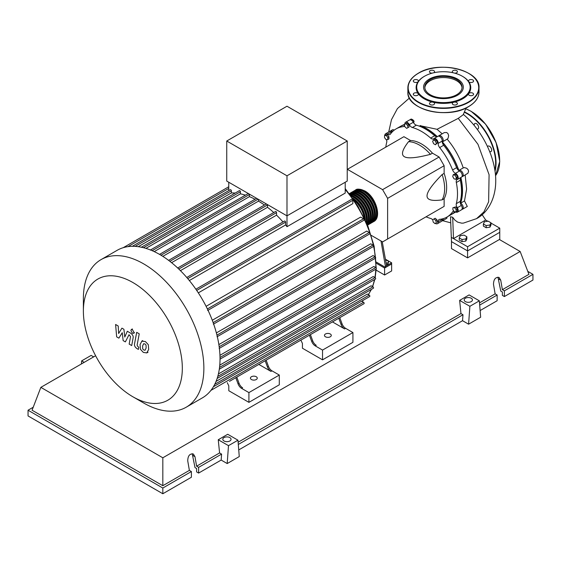 <?xml version="1.0" encoding="UTF-8"?>
<svg xmlns="http://www.w3.org/2000/svg" width="561" height="561" viewBox="0 0 561 561"><rect width="100%" height="100%" fill="white"/><g stroke="black" fill="none" stroke-linecap="round" stroke-linejoin="round"><path stroke-width="0.84" d="M381.003 240.992L385.603 267.457L391.641 263.972L391.641 270.942L384.601 275.002L384.601 268.039L376.235 263.207M384.601 275.002L376.115 270.107M385.603 266.293L391.641 262.814L391.641 263.972L384.601 268.039M490.994 223.082L499.76 228.145L499.76 232.324L467.572 250.907L499.76 232.324L499.76 239.295L467.572 257.878L467.572 250.907L451.479 241.616L450.511 216.763L452.692 217.261L454.775 220.01L457.615 222.114L461.766 223.187L463.442 223.096L476.562 218.636L483.933 211.869L488.631 201.82L489.087 174.702L477.972 144.303L458.253 118.371L437.026 129.303L442.194 133.813M467.572 257.878L451.479 248.586L451.479 241.616L467.572 250.907L467.572 246.728L451.479 237.436M460.35 203.131A50.609 29.221 -120 0 0 462.327 190.733A50.609 29.221 -120 0 0 460.728 177.627M458.702 170.53A50.609 29.221 -120 0 0 442.229 141.989M437.096 136.688A50.609 29.221 -120 0 0 419.986 125.671L437.026 129.303M385.652 260.465L386.788 260.29L388.647 261.363L387.967 262.829L386.136 263.109M387.967 262.829L387.967 264.175L388.647 261.363M387.967 264.175L386.375 264.42M391.641 262.814L385.428 259.224M385.603 267.457L376.193 262.022M386.606 265.718L382.244 241.707M371.242 235.354L382.588 241.903L387.616 239L387.616 198.356L382.588 189.646L439.109 157.01L444.137 165.719L444.137 173.391L442.131 174.548C431.991 184.842 426.963 191.967 427.04 195.915C426.963 199.954 431.991 201.266 442.131 199.863L444.137 198.699L444.137 206.371L439.109 209.274M387.616 198.356L444.137 165.719M387.616 239L444.137 206.371M382.588 189.646L347.385 169.317L403.906 136.688L410.547 140.523L408.541 141.681C402.251 149.752 400.877 154.766 404.411 156.722C407.791 158.763 416.472 157.964 430.455 154.338L432.468 153.174L439.109 157.01M410.547 140.523A35.56 20.533 60 0 1 432.468 153.174M430.455 154.338A35.56 20.533 -120 0 0 408.541 141.681M442.131 199.863A35.56 20.533 -120 0 0 442.131 174.548M444.137 173.391A35.56 20.533 60 0 1 444.137 198.699M456.317 177.521L455.834 179.317L454.038 178.833L452.727 176.554L453.204 174.759L454.999 175.242L456.317 177.521L457.481 176.848L456.998 178.643L455.834 179.317M454.999 175.242L456.17 174.569L454.375 174.085L453.204 174.759M456.17 174.569L457.481 176.848M435.427 141.042L436.36 143.434L435.427 144.759L433.569 143.686L432.643 141.288L433.569 139.97L435.427 141.042L436.598 140.369L437.524 142.76L436.36 143.434M437.524 142.76L435.427 144.759M436.598 140.369L434.74 139.296L433.569 139.97M405.708 123.665L407.503 125.257L407.98 127.606L406.669 128.364L404.874 126.772L404.39 124.423L406.872 122.992L408.667 124.584L407.503 125.257M408.667 124.584L409.151 126.933L407.98 127.606M409.151 126.933L407.833 127.691M384.558 135.573L386.164 135.425L387.777 137.431L387.777 139.577L386.164 139.717L384.558 137.718L384.558 135.573L385.723 134.899L387.335 134.752L386.164 135.425M387.335 134.752L388.941 136.758L387.777 137.431M388.941 136.758L388.941 138.904L387.777 139.577M434.978 223.643L433.183 222.051L432.706 219.695L434.018 218.937L435.813 220.529L436.297 222.878L434.978 223.643M435.813 220.529L436.977 219.856L435.189 218.264L434.018 218.937M436.977 219.856L437.461 222.205M456.128 211.735L454.522 211.876L452.909 209.877L452.909 207.731L454.522 207.584L456.128 209.59L456.128 211.735L457.299 211.062L457.299 208.916L456.128 209.59M454.522 207.584L455.686 206.911L452.909 207.731M455.686 206.911L457.299 208.916M432.741 219.891A4.271 2.461 -120 0 0 430.652 218.446A50.89 29.382 60 0 1 426.037 216.819M404.853 124.156A4.271 2.461 -120 0 0 404.846 124.156A3.555 2.055 60 0 1 405.575 122.263A3.555 2.055 60 0 1 409.285 124.591A4.271 2.461 -120 0 0 412.363 127.508A50.89 29.382 60 0 1 430.652 138.069A4.271 2.461 -120 0 0 433.555 138.84A4.271 2.461 -120 0 0 433.737 138.714A3.555 2.055 60 0 1 433.891 138.609A3.555 2.055 60 0 1 436.731 139.675A3.555 2.055 60 0 1 438.169 143.392A4.271 2.461 -120 0 0 439.656 147.571A50.89 29.382 60 0 1 452.587 169.969A4.271 2.461 -120 0 0 455.462 173.342A3.555 2.055 60 0 1 457.965 176.449A3.555 2.055 60 0 1 457.467 179.443A3.555 2.055 60 0 1 457.299 179.52A4.271 2.461 -120 0 0 457.103 179.618A4.271 2.461 -120 0 0 456.317 182.514L460.336 180.193A4.271 2.461 60 0 1 460.883 177.472M456.317 182.514A50.89 29.382 60 0 1 456.317 203.636A4.271 2.461 -120 0 0 457.299 207.759A3.555 2.055 60 0 1 457.467 212.135A3.555 2.055 60 0 1 455.462 211.82A4.271 2.461 -120 0 0 455.427 211.799M460.336 180.193A50.89 29.382 60 0 1 460.336 201.308L456.317 203.636M457.299 207.759L461.324 205.438A4.271 2.461 60 0 1 460.336 201.308M439.656 147.571L443.681 145.25A4.271 2.461 60 0 1 442.194 141.07L438.169 143.392M443.681 145.25A50.89 29.382 60 0 1 456.612 167.648L452.587 169.969M455.462 173.342L459.487 171.021A4.271 2.461 60 0 1 456.612 167.648M412.363 127.508L416.388 125.187A4.271 2.461 60 0 1 413.303 122.27L409.285 124.591M416.388 125.187A50.89 29.382 60 0 1 434.677 135.748L430.652 138.069M420.35 125.566A50.89 29.382 60 0 1 437.3 136.639A4.271 2.461 60 0 1 434.677 135.748M392.055 132.094A4.271 2.461 60 0 1 391.578 131.814L387.56 134.135A4.271 2.461 -120 0 0 389.958 134.521A4.271 2.461 -120 0 0 390.435 134.086A50.89 29.382 60 0 1 396.066 128.904A50.89 29.382 60 0 1 403.366 126.618A4.271 2.461 -120 0 0 403.976 126.428A4.271 2.461 -120 0 0 404.642 125.65M396.066 128.904L400.084 126.583A50.89 29.382 60 0 1 404.467 124.801M385.807 147.136A50.89 29.382 60 0 1 386.704 142.326A4.271 2.461 -120 0 0 386.466 139.696M454.01 211.245A4.271 2.461 -120 0 0 453.057 211.441A4.271 2.461 -120 0 0 452.587 211.876A50.89 29.382 60 0 1 446.956 217.051A50.89 29.382 60 0 1 439.656 219.337A4.271 2.461 -120 0 0 439.046 219.533A4.271 2.461 -120 0 0 438.169 221.805A3.555 2.055 60 0 1 437.447 223.699A3.555 2.055 60 0 1 435.441 223.376M454.676 211.862A50.89 29.382 60 0 1 450.981 214.73L446.956 217.051M438.169 221.805L442.194 219.477A4.271 2.461 60 0 1 442.187 218.923M384.818 135.418A3.555 2.055 60 0 1 385.554 133.82L389.579 131.498A3.555 2.055 60 0 1 391.578 131.814M405.575 122.263L409.6 119.942A3.555 2.055 60 0 1 413.303 122.27M437.762 136.393A3.555 2.055 60 0 1 437.91 136.288A3.555 2.055 60 0 1 440.757 137.347A3.555 2.055 60 0 1 442.194 141.07M459.487 171.021A3.555 2.055 60 0 1 461.991 174.127A3.555 2.055 60 0 1 461.486 177.122A3.555 2.055 60 0 1 461.324 177.199M461.324 205.438A3.555 2.055 60 0 1 461.486 209.814L457.467 212.135M442.194 219.477A3.555 2.055 60 0 1 441.465 221.371L437.447 223.699M385.554 133.82A3.555 2.055 60 0 1 387.56 134.135M354.994 190.389A18.204 10.512 60 0 1 355.478 190.081A18.204 10.512 60 0 1 364.58 190.978A18.204 10.512 60 0 1 376.48 207.023A18.204 10.512 60 0 1 373.689 221.616A18.204 10.512 60 0 1 373.17 221.883M364.089 217.521A18.204 10.512 -120 0 0 354.222 200.431M358.03 189.807A17.636 10.182 60 0 1 364.58 191.441A17.636 10.182 60 0 1 375.477 205.116A17.636 10.182 60 0 1 375.197 219.533M352.497 197.942A18.204 10.512 60 0 1 352.511 197.949A18.204 10.512 60 0 1 365.386 220.263M366.207 222.079A18.204 10.512 -120 0 0 353.521 197.367A18.204 10.512 -120 0 0 351.333 196.322M350.513 195.214A18.204 10.512 60 0 1 354.524 196.785A18.204 10.512 60 0 1 366.761 223.348M367.132 224.218A18.204 10.512 -120 0 0 355.534 196.203A18.204 10.512 -120 0 0 349.945 194.457M349.573 193.966A18.204 10.512 60 0 1 356.537 195.628A18.204 10.512 60 0 1 367.834 209.891A18.204 10.512 60 0 1 367.364 224.779M367.49 225.087A18.204 10.512 -120 0 0 369.18 210.277A18.204 10.512 -120 0 0 357.539 195.046A18.204 10.512 -120 0 0 349.377 193.706M349.321 193.636A18.204 10.512 60 0 1 349.447 193.559A18.204 10.512 60 0 1 358.549 194.464A18.204 10.512 60 0 1 370.442 210.508A18.204 10.512 60 0 1 367.651 225.094A18.204 10.512 60 0 1 367.525 225.164M367.651 225.094L368.654 224.519A18.204 10.512 -120 0 0 371.445 209.926A18.204 10.512 -120 0 0 359.552 193.882A18.204 10.512 -120 0 0 350.45 192.984L349.447 193.559M350.969 192.718A18.204 10.512 60 0 1 351.459 192.402A18.204 10.512 60 0 1 360.562 193.3A18.204 10.512 60 0 1 372.455 209.344A18.204 10.512 60 0 1 369.664 223.937A18.204 10.512 60 0 1 369.145 224.204M369.664 223.937L370.667 223.355A18.204 10.512 -120 0 0 373.458 208.769A18.204 10.512 -120 0 0 361.565 192.725A18.204 10.512 -120 0 0 352.462 191.82L351.459 192.402M352.981 191.553A18.204 10.512 60 0 1 353.465 191.238A18.204 10.512 60 0 1 362.574 192.143A18.204 10.512 60 0 1 374.468 208.187A18.204 10.512 60 0 1 371.677 222.773A18.204 10.512 60 0 1 371.158 223.04M371.677 222.773L372.679 222.191A18.204 10.512 -120 0 0 375.47 207.605A18.204 10.512 -120 0 0 363.577 191.56A18.204 10.512 -120 0 0 354.475 190.656L353.465 191.238M356.025 190.971A17.636 10.182 60 0 1 362.574 192.605A17.636 10.182 60 0 1 373.465 206.28A17.636 10.182 60 0 1 373.184 220.697M354.012 192.128A17.636 10.182 60 0 1 360.562 193.769A17.636 10.182 60 0 1 371.452 207.437A17.636 10.182 60 0 1 371.172 221.861M351.999 193.293A17.636 10.182 60 0 1 358.549 194.926A17.636 10.182 60 0 1 369.44 208.601A17.636 10.182 60 0 1 369.159 223.019M349.987 194.457A17.636 10.182 60 0 1 356.537 196.091A17.636 10.182 60 0 1 367.427 209.765A17.636 10.182 60 0 1 367.146 224.183M350.948 195.789A17.636 10.182 60 0 1 354.524 197.255A17.636 10.182 60 0 1 366.473 222.682M353.065 198.748A17.636 10.182 60 0 1 364.973 219.372M143.623 402.98L132.852 396.76A69.964 40.399 -120 0 0 182.325 368.198A69.964 40.399 -120 0 0 132.852 282.506A69.964 40.399 -120 0 0 83.379 311.067A69.964 40.399 -120 0 0 132.852 396.76L143.623 402.98A85.202 49.193 -120 0 0 186.224 407.202A85.202 49.193 -120 0 0 199.281 338.928A85.202 49.193 -120 0 0 143.623 263.845A85.202 49.193 -120 0 0 101.022 259.631A85.202 49.193 -120 0 0 83.379 298.634L83.379 311.067M186.224 407.202L202.381 397.875A85.202 49.193 -120 0 0 207.703 393.913A85.202 49.193 -120 0 0 213.446 386.69A85.202 49.193 -120 0 0 217.198 378.317A85.202 49.193 -120 0 0 219.33 369.005A85.202 49.193 -120 0 0 220.024 358.872A85.202 49.193 -120 0 0 219.33 347.925A85.202 49.193 -120 0 0 217.198 336.151A85.202 49.193 -120 0 0 213.446 323.445A85.202 49.193 -120 0 0 207.703 309.588A85.202 49.193 -120 0 0 196.294 289.834A85.202 49.193 -120 0 0 187.164 277.933A85.202 49.193 -120 0 0 178.04 268.333A85.202 49.193 -120 0 0 168.91 260.592A85.202 49.193 -120 0 0 159.78 254.519A85.202 49.193 -120 0 0 150.657 250.052A85.202 49.193 -120 0 0 141.526 247.254A85.202 49.193 -120 0 0 132.396 246.314A85.202 49.193 -120 0 0 123.266 247.674A85.202 49.193 -120 0 0 117.179 250.297L101.022 259.631M325.457 336.789A3.415 1.971 180 0 1 324.461 335.394A3.415 1.971 180 0 1 326.565 333.578A3.415 1.971 180 0 1 330.289 334.005A3.415 1.971 180 0 1 331.285 335.394A3.415 1.971 180 0 1 329.181 337.217A3.415 1.971 180 0 1 325.457 336.789M251.433 379.531A3.415 1.971 180 0 1 250.43 378.135A3.415 1.971 180 0 1 252.541 376.312A3.415 1.971 180 0 1 256.258 376.74A3.415 1.971 180 0 1 257.261 378.135A3.415 1.971 180 0 1 255.15 379.958A3.415 1.971 180 0 1 251.433 379.531M345.218 182.241L345.218 193.082L286.987 226.7A81.647 47.138 -120 0 0 285.584 224.975L189.345 280.542M196.701 290.43L352.855 200.27L352.855 203.643L198.321 292.863M206.09 306.327L360.625 217.1L363.542 218.79A0.856 0.491 60 0 1 364.103 219.54A0.856 0.491 60 0 1 363.97 220.221L207.647 310.478M212.275 320.254L366.747 231.069L369.229 232.506A0.856 0.491 60 0 1 369.79 233.257A0.856 0.491 60 0 1 369.657 233.937L213.334 324.195M216.378 332.918L370.73 243.804L372.946 245.08A0.856 0.491 60 0 1 373.5 245.837A0.856 0.491 60 0 1 373.367 246.517L217.044 336.768M218.86 344.573L373.023 255.564L375.057 256.742A0.856 0.491 60 0 1 375.618 257.492A0.856 0.491 60 0 1 375.484 258.172L219.162 348.43M219.954 355.309L373.836 266.468L375.744 267.569A0.856 0.491 -120 0 1 376.305 268.326A0.856 0.491 -120 0 1 376.172 269.007L375.176 277.688M219.772 365.134L373.219 276.545L375.057 277.611A0.856 0.491 -120 0 1 375.618 278.361A0.856 0.491 -120 0 1 375.484 279.048L219.302 369.215M218.411 373.949L371.13 285.773L372.946 286.825A0.856 0.491 -120 0 1 373.5 287.576A0.856 0.491 -120 0 1 373.367 288.256L217.149 378.451M216.048 381.424L367.392 294.055L369.229 295.114A0.856 0.491 -120 0 1 369.79 295.864A0.856 0.491 -120 0 1 369.657 296.552L213.397 386.76M286.987 175.796L226.742 141.014L226.742 181.077L286.987 215.859L347.231 181.077L347.231 141.014L286.987 175.796L286.987 226.7M226.742 141.014L286.987 106.225L347.231 141.014M228.755 190.635L228.755 182.241M235.199 193.061A81.647 47.138 -120 0 0 231.363 192.928L231.363 190.81A0.856 0.491 -120 0 0 230.992 189.948A0.856 0.491 -120 0 0 230.333 189.723L132.242 246.349M245.395 195.165A81.647 47.138 -120 0 0 240.403 193.833L240.403 191.736A0.856 0.491 -120 0 0 240.024 190.88A0.856 0.491 -120 0 0 239.372 190.649L141.281 247.282M255.038 199.239A81.647 47.138 -120 0 0 249.435 196.638L249.435 194.513A0.856 0.491 -120 0 0 249.365 194.141M264.455 205.031A81.647 47.138 -120 0 0 258.474 201.147L258.474 199.4M273.754 212.535A81.647 47.138 -120 0 0 267.513 207.297L267.513 204.947A0.856 0.491 -120 0 0 267.436 204.576M282.982 221.932A81.647 47.138 -120 0 0 276.545 215.158L276.545 212.605A0.856 0.491 -120 0 0 276.173 211.749A0.856 0.491 -120 0 0 275.514 211.518L177.69 268.004M285.584 224.975L285.584 222.114A0.856 0.491 -120 0 0 285.212 221.251A0.856 0.491 -120 0 0 284.553 221.027L186.778 277.478M276.545 215.158L180.432 270.654M267.513 207.297L171.582 262.681M258.474 201.147L162.823 256.363M249.435 196.638L154.226 251.609M240.403 193.833L145.916 248.383M231.363 192.928L138.258 246.686M238.053 383.871A5.687 3.282 -120 0 0 241.595 388.366L242.597 387.784A5.687 3.282 60 0 1 239.056 383.296L238.053 383.871L235.788 377.707M270.963 371.41L271.973 370.828A5.687 3.282 60 0 1 268.424 366.34L267.422 366.922A5.687 3.282 -120 0 0 270.963 371.41L258.831 364.405L236.791 377.125L239.056 383.296M271.973 370.828L279.294 375.057L248.916 392.595L241.595 388.366M236.791 377.125L258.831 364.405A0.856 0.491 -120 0 0 258.838 364.398A0.856 0.491 -120 0 0 258.845 364.398M311.678 341.369A5.687 3.282 -120 0 0 315.219 345.857L316.222 345.281A5.687 3.282 60 0 1 312.68 340.786L311.678 341.369L309.413 335.205M344.587 328.9L345.59 328.325A5.687 3.282 60 0 1 342.049 323.83L341.046 324.412A5.687 3.282 -120 0 0 344.587 328.9L332.456 321.902A0.856 0.491 -120 0 0 332.463 321.895L310.415 334.622L312.68 340.786M303.101 338.844A0.856 0.491 -120 0 1 303.094 338.851L266.159 360.169L268.424 366.34M267.422 366.922L265.157 360.751M227.247 382.637L228.804 385.926L228.804 390.737L248.916 402.349L279.294 384.811L279.294 375.057M229.47 381.354A0.856 0.491 -120 0 0 229.477 381.354L363.97 303.704A0.856 0.491 -120 0 0 364.103 303.017A0.856 0.491 -120 0 0 363.542 302.267L361.649 301.173M352.687 310.219A0.856 0.491 60 0 1 352.68 310.226L339.784 317.666L342.049 323.83M310.415 334.622L332.463 321.895A0.856 0.491 -120 0 0 332.47 321.888M345.59 328.325L352.918 332.554L322.54 350.085L315.219 345.857M341.046 324.412L338.781 318.248M300.871 340.134L302.428 343.423L302.428 348.227L322.54 359.839L352.918 342.308L352.918 332.554M248.916 402.349L248.916 392.595M322.54 359.839L322.54 350.085M352.855 200.27A0.856 0.491 -120 0 0 352.483 199.414A0.856 0.491 -120 0 0 351.824 199.183L195.873 289.224M143.665 343.718L142.599 345.948L142.704 348.872L143.791 350.022L145.068 350.239L146.141 347.988L146.028 345.085L144.927 343.928L143.539 343.781M141.982 341.032L140.061 344.482L140.446 349.286L143.343 352.406L146.758 352.925L148.679 349.454L148.293 344.671L145.369 341.544L141.709 341.165L142.725 340.583M146.758 352.925L148.048 352.203M136.688 332.35L134.549 343.823C134.163 345.562 134.963 347.147 136.954 348.577L138.399 349.412L138.812 347.168L137.838 346.607L137.115 345.127L139.226 333.823L136.688 332.35M132.424 333.199L133.511 333.311L133.96 332.308L132.424 329.644L131.33 329.531L130.881 330.534L132.424 333.199M118.883 338.143L122.256 332.715L123.139 340.604L125.362 341.887L129.023 334.721L130.538 336.649L129.163 344.089L131.702 345.555L133.104 337.939C133.483 336.2 132.677 334.615 130.685 333.192L127.319 331.256L124.78 337.056L123.911 329.286L121.926 328.143L118.63 333.507L118.21 325.997L115.594 324.482L116.66 336.866L118.883 338.143M483.379 223.986L484.402 221.784L488.21 221.195L490.994 222.808L489.977 225.003L486.17 225.592L483.379 223.986L483.379 226.118L486.17 227.731L486.17 225.592M489.977 225.003L489.977 227.142L490.994 224.94L490.994 222.808M489.977 227.142L486.17 227.731M459.242 237.92L460.258 235.718L464.066 235.129L466.857 236.742L465.833 238.937L462.026 239.526L459.242 237.92L459.242 240.059L462.026 241.665L462.026 239.526M465.833 238.937L465.833 241.076L466.857 238.881L466.857 236.742M465.833 241.076L462.026 241.665M410.175 119.774A3.555 2.055 60 0 1 410.603 119.36A3.555 2.055 60 0 1 414.074 121.267L413.667 122.894M400.596 126.302A50.89 29.382 60 0 1 401.094 126.001A50.89 29.382 60 0 1 404.411 124.528M390.154 131.337A3.555 2.055 60 0 1 390.582 130.916A3.555 2.055 60 0 1 392.777 131.372M443.176 218.664A3.555 2.055 60 0 1 442.475 220.796A3.555 2.055 60 0 1 441.9 220.957M455.125 211.82A50.89 29.382 60 0 1 451.984 214.148A50.89 29.382 60 0 1 451.479 214.435M460.876 177.472A50.89 29.382 60 0 1 460.588 203.18A3.555 2.055 60 0 1 463.014 206.301A3.555 2.055 60 0 1 462.495 209.232A3.555 2.055 60 0 1 461.92 209.4M438.485 136.12A3.555 2.055 60 0 1 438.919 135.706A3.555 2.055 60 0 1 442.475 137.761A3.555 2.055 60 0 1 442.475 141.863A3.555 2.055 60 0 1 442.384 141.912A50.89 29.382 60 0 1 458.849 170.439A3.555 2.055 60 0 1 458.94 170.383A3.555 2.055 60 0 1 462.495 172.437A3.555 2.055 60 0 1 462.495 176.54A3.555 2.055 60 0 1 461.92 176.708M410.603 119.36L411.206 119.009L414.074 121.267M401.094 126.001L404.6 124.304M390.582 130.916L392.903 129.577L394.271 130.096M442.559 141.807L447.18 139.142C454.347 147.676 459.704 157.269 463.232 167.907L459.031 170.334M465.16 174.997L466.612 189.029L464.487 200.936L460.588 203.18M455.735 211.988L451.984 214.148M438.919 135.706L444.312 132.592L446.717 132.515L447.987 133.644L448.639 135.636L448.064 138.308L447.18 139.142M463.232 167.907L464.375 167.564L466.71 168.265L468.042 169.583L468.596 171.224L467.923 173.251L462.495 176.54M464.487 200.936L467.306 206.455L462.495 209.232M447.117 216.96L446.822 218.285L442.475 220.796M452.692 217.261L453.491 238.593L485.679 220.017L482.13 214.646M466.086 107.957L463.218 114.725L458.253 118.371M499.76 228.145L467.572 246.728M485.679 220.017L487.825 221.258M487.488 146.547A3.128 1.809 60 0 1 487.909 146.112L487.909 146.112A3.128 1.809 60 0 1 491.036 147.922A3.128 1.809 60 0 1 491.036 151.533L491.036 151.533A3.128 1.809 60 0 1 489.627 151.463M474.255 125.545A3.128 1.809 60 0 1 474.199 124.921A3.128 1.809 60 0 1 474.844 123.49A3.128 1.809 60 0 1 477.257 124.325A3.128 1.809 60 0 1 478.624 127.473A3.128 1.809 60 0 1 477.972 128.911A3.128 1.809 60 0 1 476.962 128.988M430.273 94.753A18.618 10.75 180 0 1 424.817 87.151A18.618 10.75 180 0 1 436.311 77.222A18.618 10.75 180 0 1 456.605 79.55A18.618 10.75 180 0 1 462.054 87.151A18.618 10.75 180 0 1 450.56 97.088A18.618 10.75 180 0 1 430.273 94.753M424.845 87.733A18.618 10.75 180 0 1 436.781 78.274A18.618 10.75 180 0 1 456.605 80.714A18.618 10.75 180 0 1 462.026 87.733M462.748 76.471L462.341 76.24L462.748 76.471A27.307 15.764 180 0 1 468.666 81.583A27.307 15.764 180 0 1 468.666 93.652A27.307 15.764 180 0 1 453.884 102.186A27.307 15.764 180 0 1 432.987 102.186A27.307 15.764 180 0 1 424.123 98.764A27.307 15.764 180 0 1 418.204 93.652A2.56 1.48 180 0 1 418.401 94.22A2.56 1.48 180 0 1 415.841 95.693A2.56 1.48 180 0 1 413.282 94.22A2.56 1.48 180 0 1 415.841 92.74A2.56 1.48 180 0 1 418.204 93.652A27.307 15.764 180 0 1 418.204 81.583A2.56 1.48 180 0 1 414.032 82.06A2.56 1.48 180 0 1 413.282 81.015A2.56 1.48 180 0 1 414.86 79.655A2.56 1.48 180 0 1 417.65 79.971A2.56 1.48 180 0 1 418.401 81.015A2.56 1.48 180 0 1 418.204 81.583A27.307 15.764 180 0 1 424.123 76.471A27.307 15.764 180 0 1 424.326 76.352M462.341 76.24A26.739 15.442 180 0 1 462.348 76.24A26.739 15.442 180 0 1 462.341 98.07A26.739 15.442 180 0 1 424.53 98.07A26.739 15.442 180 0 1 424.53 76.24A26.739 15.442 180 0 1 462.341 76.24M433.814 104.598A2.56 1.48 180 0 1 431.023 104.914A2.56 1.48 180 0 1 429.445 103.554A2.56 1.48 180 0 1 430.196 102.509A2.56 1.48 180 0 1 432.987 102.186A2.56 1.48 180 0 1 434.565 103.554A2.56 1.48 180 0 1 433.814 104.598M432.131 73.161A2.56 1.48 180 0 1 429.445 71.689A2.56 1.48 180 0 1 432.005 70.209A2.56 1.48 180 0 1 434.565 71.689A2.56 1.48 180 0 1 433.765 72.762M453.106 72.762A2.56 1.48 180 0 1 452.306 71.689A2.56 1.48 180 0 1 453.057 70.637A2.56 1.48 180 0 1 455.848 70.321A2.56 1.48 180 0 1 457.425 71.689A2.56 1.48 180 0 1 456.675 72.734A2.56 1.48 180 0 1 454.74 73.161M471.03 79.543A2.56 1.48 180 0 1 473.589 81.015A2.56 1.48 180 0 1 471.03 82.495A2.56 1.48 180 0 1 468.666 81.583A2.56 1.48 180 0 1 468.47 81.015A2.56 1.48 180 0 1 471.03 79.543M472.846 93.175A2.56 1.48 180 0 1 473.589 94.22A2.56 1.48 180 0 1 472.011 95.58A2.56 1.48 180 0 1 469.22 95.265A2.56 1.48 180 0 1 468.47 94.22A2.56 1.48 180 0 1 468.666 93.652A2.56 1.48 180 0 1 472.846 93.175M457.425 103.554A2.56 1.48 180 0 1 454.866 105.026A2.56 1.48 180 0 1 452.306 103.554A2.56 1.48 180 0 1 453.884 102.186A2.56 1.48 180 0 1 457.425 103.554M465.399 301.608A4.123 2.384 180 0 1 464.192 299.925A4.123 2.384 180 0 1 466.738 297.723A4.123 2.384 180 0 1 471.233 298.242A4.123 2.384 180 0 1 472.439 299.925A4.123 2.384 180 0 1 469.894 302.127A4.123 2.384 180 0 1 465.399 301.608M224.014 440.974A4.123 2.384 180 0 1 222.801 439.291A4.123 2.384 180 0 1 225.347 437.089A4.123 2.384 180 0 1 229.849 437.608A4.123 2.384 180 0 1 231.055 439.291A4.123 2.384 180 0 1 228.509 441.493A4.123 2.384 180 0 1 224.014 440.974M191.385 471.542L162.823 488.035L162.823 493.75L191.385 477.257L191.385 471.542L189.38 470.384L187.732 460.862C187.886 455.763 189.758 453.484 193.342 454.01L194.976 456.682L196.616 466.198L198.629 467.362L198.629 473.077L196.616 471.913L196.616 468.526L195.004 467.594L192.206 453.681M162.823 493.75L28.05 415.939L28.05 410.224L33.218 407.237M480.125 310.556L497.144 300.731L497.144 295.016L495.132 293.852L493.491 284.336C493.645 279.238 495.517 276.952 499.101 277.478L500.728 280.149L502.375 289.672L504.388 290.836L504.388 296.552L502.375 295.388L502.375 291.993L500.763 291.068L497.958 277.155M468.582 324.188L469.88 306.299L479.353 300.829L480.651 317.224L468.582 324.188L462.545 320.703L238.734 449.922M227.191 463.554L228.495 445.658L237.962 440.196L239.267 456.584L227.191 463.554L221.16 460.069L198.629 473.077M221.16 460.069L221.595 454.101L198.629 467.362M221.595 454.101L219.582 452.944L196.616 466.198M162.823 488.035L28.05 410.224M189.38 470.384L162.823 485.714L32.075 410.224L40.848 387.363L95.615 355.751M497.144 295.016L479.69 305.093M527.782 271.363L532.95 274.343L532.95 280.058L504.388 296.552M532.95 274.343L504.388 290.836M495.132 293.852L479.515 302.87M499.395 239.505L520.152 251.489L528.925 274.343L502.375 289.672M228.495 445.658L218.25 439.747L227.724 434.277L237.962 440.196M219.582 452.944L218.25 439.747M469.88 306.299L459.641 300.387L469.108 294.918L479.353 300.829M462.545 320.703L462.979 314.742L460.967 313.578L459.641 300.387M93.659 356.88L91.12 355.415L81.647 360.884L81.429 363.942M84.185 362.35L81.647 360.884M462.979 314.742L238.299 444.459M460.967 313.578L238.123 442.236M162.823 485.714L162.823 457.79L40.848 387.363M520.152 251.489L162.823 457.79M457.488 79.038A19.873 11.472 180 0 1 448.576 98.238A19.873 11.472 180 0 1 424.242 84.185A19.873 11.472 180 0 1 457.488 79.038M404.453 125.994L403.366 126.618M452.587 211.876L453.674 211.245M361.964 301.355A81.647 47.138 -120 0 0 363.416 300.149M368.311 294.581A81.647 47.138 -120 0 0 371.207 289.504M372.462 286.545A81.647 47.138 -120 0 0 374.482 279.623M374.895 277.513A81.647 47.138 -120 0 0 375.779 269.238M375.828 267.625A81.647 47.138 -120 0 0 375.849 266.005A81.647 47.138 -120 0 0 375.47 258.186M375.351 256.994A81.647 47.138 -120 0 0 373.535 245.991M373.5 245.844A81.647 47.138 -120 0 0 345.218 189.464M178.791 269.049L276.545 212.605M169.864 261.321L267.513 204.947M160.979 255.227L258.074 199.169M152.157 250.676L249.435 194.513M143.469 247.703L240.403 191.736M135.117 246.377L231.363 190.81M219.176 346.733L375.057 256.742M207.388 308.943L363.542 218.79M216.953 335.141L372.946 245.08M213.152 322.617L369.229 232.506M220.017 357.483L375.744 267.569M219.54 367.392L375.057 277.611M210.929 390.379L363.542 302.267M217.78 376.41L372.946 286.825M214.744 384.306L369.229 295.114M127.943 246.644L228.755 188.447M187.739 278.607L285.584 222.114M494.879 170.137A40.252 23.239 -120 0 0 495.636 163.048A40.252 23.239 -120 0 0 467.173 113.75A40.252 23.239 -120 0 0 464.375 112.291M495.033 171.154A40.539 23.408 -120 0 0 496.036 163.048A40.539 23.408 -120 0 0 467.376 113.399A40.539 23.408 -120 0 0 464.536 111.927M495.545 175.67A40.539 23.408 -120 0 0 499.662 160.958A40.539 23.408 -120 0 0 470.995 111.309A40.539 23.408 -120 0 0 465.77 108.848M499.662 160.846A40.252 23.239 -120 0 0 499.662 160.726A40.252 23.239 -120 0 0 471.198 111.429M407.875 92.032C406.325 109.816 448.169 119.731 468.519 106.681C475.342 102.635 478.835 97.754 478.996 92.032A35.56 20.533 180 0 1 468.582 106.548A35.56 20.533 180 0 1 418.289 106.548A35.56 20.533 180 0 1 407.875 92.032L407.875 87.853A35.56 20.533 180 0 1 418.289 73.337M468.477 73.274A35.56 20.533 180 0 1 468.582 73.337A35.56 20.533 180 0 1 478.996 87.853A35.56 20.533 180 0 1 468.582 102.368A35.56 20.533 180 0 1 418.289 102.368A35.56 20.533 180 0 1 407.875 87.853C408.036 82.13 411.529 77.25 418.352 73.203C438.716 60.146 480.553 70.069 478.996 87.853L478.996 92.032M418.492 73.218A35.273 20.364 180 0 1 468.379 73.218A35.273 20.364 180 0 1 468.379 102.018A35.273 20.364 180 0 1 418.492 102.018A35.273 20.364 180 0 1 418.492 73.218M468.379 106.667A35.273 20.364 180 0 1 418.492 106.667A35.273 20.364 180 0 1 418.394 106.604M192.914 455.49L194.976 456.682M498.666 278.964L500.728 280.149M437.91 136.288L433.891 138.609M461.486 177.122L457.467 179.443M373.689 221.616C382.167 217.486 375.8 196.659 364.867 190.95C359.938 188.875 356.81 188.587 355.478 190.081M345.218 188.573L358.009 206.35L367.89 226.055L374.131 246.237L376.214 268.102M374.818 279.427L372.637 286.643M371.459 289.364L368.388 294.63M363.5 300.107L361.971 301.355M168.609 260.367L266.342 203.938M159.534 254.378L256.615 198.328M248.404 193.426L150.32 250.059M220.024 359.159L376.172 269.007M228.755 186.764L123.238 247.681M134.528 332.722L133.511 333.311M132.354 328.942L131.33 329.531M447.285 139.086L442.475 141.863M463.337 167.844L458.94 170.383M442.657 220.69L450.567 222.787M463.281 114.339C479.41 127.768 493.021 151.239 495.412 174.198C497.586 195.354 489.052 212.023 476.562 218.636M388.724 131.989L391.487 119.647L397.419 108.596L409.411 98.049M465.791 108.792L471.135 111.295L485.588 124.163L496.078 142.536L499.739 161.414L495.545 175.691M424.53 76.24L424.123 76.471"/></g></svg>
